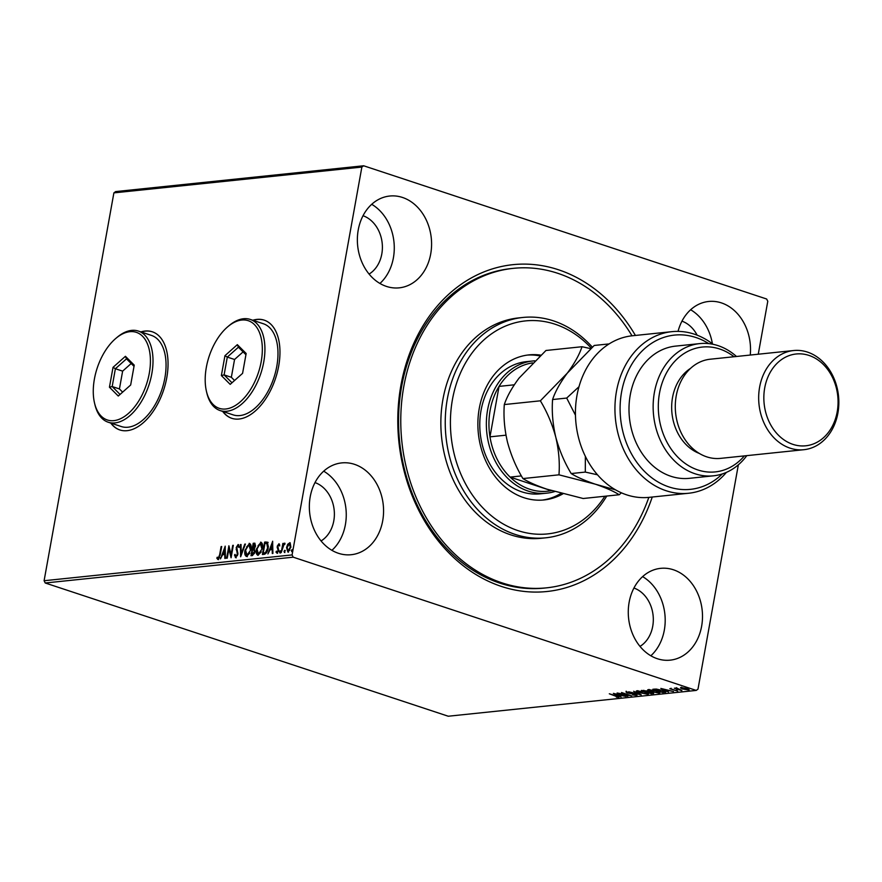 <?xml version="1.0" encoding="UTF-8"?>
<svg xmlns="http://www.w3.org/2000/svg" width="882" height="882" viewBox="0 0 882 882"><rect width="100%" height="100%" fill="white"/><g stroke="black" fill="none" stroke-linecap="round" stroke-linejoin="round"><path stroke-width="1.32" d="M652.239 497.029A164.306 131.738 -95.9 0 1 490.546 582.23A164.306 131.738 -95.9 0 1 400.902 385.434A164.306 131.738 -95.9 0 1 501.814 266.43A164.306 131.738 -95.9 0 1 635.415 335.447M513.302 268.349L511.108 268.58A160.612 128.783 84.1 0 0 401.608 386.625A160.612 128.783 84.1 0 0 544.359 588.073L546.553 587.842A160.612 128.783 -95.9 0 1 456.027 555.23A160.612 128.783 -95.9 0 1 404.474 382.898A160.612 128.783 -95.9 0 1 513.302 268.349A160.612 128.783 -95.9 0 1 603.828 300.96A160.612 128.783 -95.9 0 1 632.019 335.81M110.746 423.051A51.685 29.051 -71.7 0 0 119.82 429.942A51.685 29.051 -71.7 0 0 166.775 377.672A51.685 29.051 -71.7 0 0 152.277 331.786A51.685 29.051 -71.7 0 0 140.877 331.908M152.421 331.83A51.685 29.051 -71.7 0 0 141.164 332.007M222.661 411.409A51.685 29.051 -71.7 0 0 231.745 418.3A51.685 29.051 -71.7 0 0 278.69 366.019A51.685 29.051 -71.7 0 0 264.192 320.144A51.685 29.051 -71.7 0 0 252.803 320.254M264.346 320.188A51.685 29.051 -71.7 0 0 253.09 320.353M701.631 626.231A46.151 37 84.1 0 0 660.607 568.35A46.151 37 84.1 0 0 629.142 602.274A46.151 37 84.1 0 0 670.166 660.155A46.151 37 84.1 0 0 701.631 626.231M650.85 655.767A46.151 37 84.1 0 0 664.322 630.123A46.151 37 84.1 0 0 642.614 576.619M430.714 253.917A46.151 37 84.1 0 0 389.701 196.036A46.151 37 84.1 0 0 358.235 229.959A46.151 37 84.1 0 0 399.248 287.841A46.151 37 84.1 0 0 430.714 253.917M379.933 283.453A46.151 37 84.1 0 0 393.405 257.809A46.151 37 84.1 0 0 371.697 204.304M382.7 520.788A46.151 37 84.1 0 0 341.676 462.907A46.151 37 84.1 0 0 310.21 496.831A46.151 37 84.1 0 0 351.234 554.712A46.151 37 84.1 0 0 382.7 520.788M331.919 550.324A46.151 37 84.1 0 0 345.391 524.669A46.151 37 84.1 0 0 323.683 471.175M750.251 355.049A46.151 37 84.1 0 0 708.632 301.479A46.151 37 84.1 0 0 678.049 331.389M712.402 343.782A46.151 37 84.1 0 0 690.628 309.747M697.133 335.171A31.388 25.159 84.1 0 0 681.951 321.158M321.081 540.942A31.388 25.159 84.1 0 0 333.793 520.843A31.388 25.159 84.1 0 0 315.006 482.586M369.095 274.07A31.388 25.159 84.1 0 0 381.807 253.972A31.388 25.159 84.1 0 0 363.02 215.715M640.012 646.385A31.388 25.159 84.1 0 0 652.724 626.286A31.388 25.159 84.1 0 0 633.938 588.029M45.225 582.991L448.243 716.228L696.229 690.419L293.21 557.181L45.225 582.991L44.1 580.731L292.085 554.921L361.863 167.073L113.888 192.882L115.652 191.581L363.638 165.772L766.645 299.009L767.781 301.269L758.255 354.222M680.683 687.508L686.979 688.522L688.633 690.011L682.646 688.974L680.584 688.037L680.959 687.475M689.239 689.768L688.181 689.316M681.808 690.661L674.388 688.214L676.582 688.037L681.852 690.419M676.571 688.181L675.877 688.004M676.726 688.114L677.453 688.93M670.166 688.588L677.729 691.146L669.835 688.721M671.158 688.644L671.533 689.283M676.759 690.849L676.329 690.154M665.469 691.642L662.999 692.624L652.845 689.261L656.208 689.074L662.779 690.496C665.789 691.455 666.461 692.094 664.774 692.436L665.855 692.083M651.577 693.803L641.423 690.452L646.793 690.992L652.041 692.502L653.11 693.649L651.655 693.351M653.694 693.428L653.11 693.649L653.231 692.987M641.236 694.884L628.623 691.786L638.833 694.068L633.64 691.268L641.247 694.829M627.841 696.273L617.102 692.987L628.513 695.082L621.534 692.524L631.677 695.876L620.289 693.781L627.841 696.273M617.874 696.978L609.319 693.792L616.761 695.997L618.921 697.32L616.298 697.089L618.073 696.89L618.205 696.174M613.365 693.373L626.066 696.46L621.38 695.534L619.23 695.766L621.049 696.989L613.365 693.373M636.727 694.917L636.617 695.479L632.681 694.928L635.536 695.137L634.897 694.454L626.992 692.877L625.988 691.951L637.069 695.292M635.536 695.137L634.93 694.233M627.08 691.984L627.532 692.8M639.45 692.888C636.517 691.929 635.69 691.234 636.991 690.804L645.315 692.249C648.248 693.208 649.042 693.902 647.708 694.321L639.494 692.635M636.242 691.124L636.991 690.804M648.491 694.002L647.289 693.638M650.872 691.697C647.939 690.738 647.112 690.044 648.413 689.614L656.737 691.069C659.67 692.017 660.464 692.712 659.13 693.131L650.916 691.444M647.664 689.933L648.413 689.614M659.912 692.811L658.711 692.458M660.827 688.434L673.528 691.521L668.843 690.595L666.693 690.827L668.512 692.05L660.827 688.434M287.984 545.032L290.145 542.794L290.873 547.116L287.874 552.022L286.54 547.568L287.697 544.271L289.98 542.639M281.204 552.562L282.835 543.455L283.431 543.4L283.188 544.734L284.489 543.136L281.204 552.562M279.153 543.852L279.682 544.9L279.197 545.715L278.613 544.844L277.819 546.123L278.69 550.401L276.97 553.157L275.978 552.055L276.463 551.173L277.102 552.044L278.095 550.511L277.213 546.234L278.966 543.742M279.197 545.715L278.613 544.844M276.463 551.173L277.687 552.242L278.668 550.699L278.095 550.511M264.181 554.337L262.395 554.513L264.633 542.066L267.544 542.198L268.205 547.954C267.654 551.537 266.309 553.664 264.181 554.337M253.608 544.47L253.784 543.444L254.876 543.334L255.515 546.046L254.314 548.769L254.953 551.823L252.506 555.55L250.973 555.704L253.211 543.257L254.909 543.18M240.632 556.785L240.411 544.58L241.051 544.514L241.216 553.775L244.788 544.128L245.428 544.062L240.632 556.785M227.236 558.174L226.641 558.24L228.89 545.782L231.051 554.668L232.727 545.385L233.322 545.319L231.073 557.777L228.901 548.913L227.236 558.174M217.997 559.453L216.807 558.163L217.281 557.181L218.218 558.174L219.618 554.877L221.106 546.597L221.702 546.531L220.18 554.943L217.7 559.42M217.865 558.03L218.802 558.361L219.629 557.424M44.1 580.731L113.888 192.882M225.142 546.178L225.461 558.361L224.822 558.427L224.756 554.513L222.595 554.745L220.445 558.879L225.241 546.212M235.703 557.611L234.469 555.065L235.053 554.381L235.891 556.333L237.346 554.117L236.2 547.557L238.096 544.514L239.198 546.465L238.603 547.281L237.853 545.793L236.806 547.446L237.931 554.072L235.373 557.578M236.144 556.421L237.49 555.594M239.176 547.468L237.853 545.793M246.607 546.972L249.672 543.555L249.099 543.367C250.984 543.929 251.59 546.002 250.907 549.596L246.784 556.454C244.92 555.88 244.325 553.819 244.987 550.269L249.683 543.422M246.784 556.454L246.221 556.399M258.029 545.782L261.094 542.375L260.521 542.176C262.417 542.739 263.012 544.811 262.329 548.406L258.205 555.263C256.342 554.69 255.747 552.628 256.408 549.089L261.105 542.232M258.205 555.263L257.643 555.208M272.604 541.239L272.924 553.422L272.284 553.488L272.218 549.574L270.057 549.806L267.908 553.94L272.703 541.261M280.377 553.058L279.484 551.878L280.167 550.787L279.792 552.86M280.344 550.853L280.476 551.779M284.897 552.584L284.015 551.404L284.699 550.313L284.324 552.397M284.875 550.379L284.996 551.305M292.284 551.812L291.402 550.633L292.085 549.552L291.71 551.625M292.262 549.607L292.383 550.533M738.355 464.803L697.993 689.118L696.229 690.419M363.638 165.772L361.863 167.073M292.085 554.921L293.21 557.181M222.959 411.497A51.685 29.051 -71.7 0 0 231.889 418.344M111.033 423.151A51.685 29.051 -71.7 0 0 119.974 429.986M221.658 546.774L221.106 546.597M218.571 559.64L216.807 558.163M217.38 558.361L217.656 557.788M225.395 558.372L224.756 554.513M222.628 554.734L223.102 553.444L224.723 553.268L224.656 549.177L223.08 553.444L225.307 553.455L224.656 549.177M224.678 549.177L225.274 547.601M225.307 553.455L224.723 553.268M228.934 548.924L229.287 546.972M231.602 554.855L231.051 554.668M233.278 545.561L232.727 545.385M231.249 556.807L228.901 548.913M236.277 557.799L234.469 555.065M237.92 554.304L237.368 552.915M237.942 553.102L236.167 549.431M236.74 549.618L236.784 547.755M236.762 547.744L236.2 547.557M237.17 546.377L238.625 544.712M241.183 555.539L240.984 544.778L240.411 544.58M241.767 553.951L241.216 553.775M245.339 544.315L244.788 544.128M245.538 550.456L244.987 550.269M247.368 556.652C245.505 556.079 244.909 554.017 245.571 550.467M246.85 555.186L247.577 555.373L249.849 553.113M251.072 548.505L249.584 544.822M250.323 549.651L248.889 544.646L245.582 550.203L246.993 555.175L250.863 549.839M249.904 544.878L248.889 544.646M251.59 555.638L251.822 554.381L254.358 551.889L253.84 549.751L252.627 549.74L251.789 554.37L253.046 554.491L254.523 553.345M252.66 549.729L252.88 548.472M253.784 543.444L253.211 543.257M254.942 552.077L254.413 549.949L252.925 549.707M255.493 546.322L255.119 544.624L253.575 544.47L252.847 548.461L254.92 546.123L254.181 544.403M252.847 548.461L254.876 547.954M253.729 548.626L253.156 548.428M254.909 552.066L254.358 551.889M253.046 554.491L252.461 554.293M256.96 549.265L256.408 549.089M257.941 555.274L256.827 550.368M258.283 553.995L258.999 554.183L261.27 551.923M262.494 547.314L261.006 543.643M261.745 548.472L260.311 543.455L257.004 549.012L258.415 553.995L262.285 548.648M261.326 543.687L260.311 543.455M263.012 554.447L263.244 553.19L265.482 552.628L267.621 548.02L266.794 543.312L267.599 543.599L265.956 543.433M265.03 543.279L264.633 542.066M265.217 542.254L268.128 542.397M268.393 546.741L267.599 543.599L264.997 543.279L263.211 553.179L266.066 552.827L267.334 551.107M266.066 552.827L265.482 552.628M272.858 553.433L272.218 549.574M270.09 549.795L270.565 548.505L272.196 548.328L272.119 544.227L270.542 548.505L272.77 548.516L272.119 544.227M272.141 544.238L272.736 542.662M272.77 548.516L272.196 548.328M279.186 545.032L279.77 545.914L278.833 544.911M277.554 553.345L275.978 552.055M277.047 551.36L277.687 552.242L277.047 551.36M278.668 550.699L278.106 549.651M278.69 549.85L277.643 548.78M278.227 548.968L277.157 547.612M277.731 547.799L277.213 546.234M278.117 545.274L279.241 543.94M280.068 552.066L280.741 550.974M282.791 547.116L283.221 544.745M283.387 543.643L282.835 543.455M283.761 544.933L285.062 543.323M284.599 551.592L285.272 550.511M288.282 544.47L287.697 544.271M288.447 552.22L287.124 547.755M287.091 547.744L286.54 547.568M288.646 551.096L289.924 550.004M290.862 547.369L290.222 543.94L289.362 543.72L287.135 547.513L288.072 550.908L290.288 547.182L289.362 543.72M291.986 550.831L292.659 549.74M620.09 695.214L615.857 694.178L618.436 695.391L620.123 695.005M636.473 694.784L635.889 694.762M627.113 692.161L626.121 691.234M637.477 691.345L636.65 690.86M644.764 692.072L637.466 691.411L637.598 690.694M638.127 690.782L638.061 691.146C637.013 691.499 637.675 692.05 640.034 692.822L646.649 693.98L647.41 692.998M646.649 693.98C647.741 693.638 647.101 693.087 644.72 692.315M647.432 691.686L647.366 690.893M653.143 692.943L652.493 693.009M648.832 691.356L647.476 691.444L647.344 692.161L651.798 693.329L651.445 692.568L647.344 692.161M643.673 690.672L646.605 691.775L643.728 690.319M646.263 690.827L646.605 691.775M651.489 692.337L651.798 693.329M648.898 690.154L648.072 689.669M656.186 690.893L648.887 690.22L649.02 689.504M649.549 689.592L649.483 689.956C648.435 690.308 649.097 690.871 651.467 691.631L658.071 692.789L658.832 691.808M658.071 692.789C659.163 692.447 658.523 691.896 656.142 691.124M654.565 689.096L662.547 692.216L664.499 691.896L664.708 691.08M656.903 689.14L654.477 689.548M662.228 690.319L656.847 689.426M664.499 691.896L662.184 690.551M667.553 690.275L663.319 689.239L665.899 690.452L667.597 690.066M681.499 687.773L680.926 687.475M686.439 688.346L681.466 687.938L681.599 687.221M681.918 687.464L683.241 688.908L687.717 689.702L688.269 688.82M687.717 689.702L686.394 688.588M591.249 348.103A107.075 85.852 84.1 0 0 585.78 342.657A107.075 85.852 84.1 0 0 465.894 362.315A107.075 85.852 84.1 0 0 487.25 512.166A107.075 85.852 84.1 0 0 604.854 496.246M606.75 496.048A110.768 88.817 -95.9 0 1 545.782 537.811A110.768 88.817 -95.9 0 1 483.358 515.32A110.768 88.817 -95.9 0 1 447.791 396.47A110.768 88.817 -95.9 0 1 522.85 317.465A110.768 88.817 -95.9 0 1 585.284 339.967A110.768 88.817 -95.9 0 1 592.34 347.133M532.926 360.97L526.345 361.653A66.459 53.284 84.1 0 0 481.307 409.05A66.459 53.284 84.1 0 0 502.641 480.359A66.459 53.284 84.1 0 0 540.104 493.854L546.686 493.17A66.459 53.284 -95.9 0 1 487.614 409.81A66.459 53.284 -95.9 0 1 532.926 360.97A66.459 53.284 -95.9 0 1 534.724 360.815M539.916 355.909A72.919 58.466 84.1 0 0 527.326 355.082M562.937 493.821A72.919 58.466 -95.9 0 1 544.062 499.94A72.919 58.466 -95.9 0 1 502.961 485.133A72.919 58.466 -95.9 0 1 479.554 406.889A72.919 58.466 -95.9 0 1 528.968 354.884A72.919 58.466 -95.9 0 1 540.754 355.137M648.832 497.382A160.612 128.783 -95.9 0 1 546.553 587.842M522.85 317.465L518.462 317.928A110.768 88.817 84.1 0 0 443.403 396.922A110.768 88.817 84.1 0 0 478.959 515.772A110.768 88.817 84.1 0 0 541.394 538.263L545.782 537.811M542.408 500.083A72.919 58.466 84.1 0 0 561.062 493.325M532.618 362.888A64.618 51.806 84.1 0 0 530.589 363.23A64.618 51.806 84.1 0 0 499.047 386.393A64.618 51.806 84.1 0 0 490.16 410.174A64.618 51.806 84.1 0 0 489.973 436.844A64.618 51.806 84.1 0 0 510.105 477.096A64.618 51.806 84.1 0 0 551.217 490.679L551.57 490.646M554.668 491.561A66.459 53.284 -95.9 0 1 546.686 493.17M514.272 384.806L499.047 386.393L489.973 436.844L505.97 435.179M521.405 475.916L510.105 477.096L551.217 490.679M530.589 363.23L532.474 363.031M671.841 331.665L632.35 335.766A81.232 65.125 84.1 0 0 576.971 395.478A81.232 65.125 84.1 0 0 649.163 497.349L688.666 493.247A81.232 65.125 -95.9 0 1 615.471 419.193A81.232 65.125 -95.9 0 1 671.841 331.665A81.232 65.125 -95.9 0 1 713.097 344.311M734.044 356.736A62.765 50.329 84.1 0 0 659.493 393.185A62.765 50.329 84.1 0 0 684.454 462.929A62.765 50.329 84.1 0 0 744.364 455.895M746.8 455.641A66.459 53.284 -95.9 0 1 713.472 475.817A66.459 53.284 -95.9 0 1 654.4 392.457A66.459 53.284 -95.9 0 1 699.713 343.605A66.459 53.284 -95.9 0 1 736.481 356.482M793.602 350.54L710.208 359.217A49.844 39.966 84.1 0 0 676.229 395.853A49.844 39.966 84.1 0 0 720.528 458.375L803.921 449.699A49.844 39.966 -95.9 0 1 759.611 387.176A49.844 39.966 -95.9 0 1 793.602 350.54A49.844 39.966 -95.9 0 1 837.9 413.063A49.844 39.966 -95.9 0 1 803.921 449.699M764.716 387.904A46.151 37 84.1 0 0 792.951 444.374A46.151 37 84.1 0 0 837.194 411.872A46.151 37 84.1 0 0 808.959 355.413A46.151 37 84.1 0 0 764.716 387.904M690.529 368.378A46.151 37 84.1 0 0 672.536 397.495A46.151 37 84.1 0 0 699.382 453.458M699.713 343.605L675.568 346.119A66.459 53.284 84.1 0 0 630.255 394.971A66.459 53.284 84.1 0 0 689.327 478.331L713.472 475.817M726.426 472.366A81.232 65.125 -95.9 0 1 688.666 493.247M708.753 343.627A77.539 62.17 84.1 0 0 630.387 366.725A77.539 62.17 84.1 0 0 640.872 467.471A77.539 62.17 84.1 0 0 722.314 473.932M522.916 478.573C516.202 467.449 511.064 455.333 507.503 442.213C504.46 429.181 503.402 416.635 504.306 404.562C507.018 396.481 511.924 387.672 519.024 378.158L545.958 350.485L582.021 346.725C579.309 354.818 574.414 363.616 567.302 373.13L540.368 400.814C547.083 411.938 552.22 424.066 555.781 437.185C558.813 450.206 559.883 462.752 558.967 474.825L522.916 478.573C528.583 482.123 536.587 485.651 546.939 489.179L583.178 498.506L619.23 494.747L621.413 492.817M540.368 400.814L504.306 404.562M558.967 474.825L595.218 484.152C605.559 487.669 613.574 491.208 619.23 494.747M590.675 348.622L582.021 346.725M615.647 489.896L595.218 484.152C584.865 480.624 576.861 477.096 571.194 473.557C564.48 462.433 559.342 450.305 555.781 437.185C552.749 424.165 551.68 411.618 552.584 399.546C555.296 391.454 560.202 382.656 567.302 373.13L594.236 345.457L608.36 343.991M578.978 386.724L566.696 398.069L575.461 415.213M585.361 456.347L585.306 472.079L597.5 474.792M585.306 472.079L571.194 473.557M566.696 398.069L552.584 399.546M206.333 367.375A46.151 25.942 -71.7 0 0 206.399 391.134A46.151 25.942 -71.7 0 0 233.873 406.359A46.151 25.942 -71.7 0 0 261.193 361.664A46.151 25.942 -71.7 0 0 227.655 326.836A46.151 25.942 -71.7 0 0 206.333 367.375M227.655 326.836L228.857 325.811A48.003 26.978 108.3 0 1 250.279 319.427A48.003 26.978 108.3 0 1 263.74 362.028A48.003 26.978 108.3 0 1 220.147 410.571A48.003 26.978 108.3 0 1 206.752 392.677L206.399 391.134M220.147 410.571L233.19 414.882A48.003 26.978 -71.7 0 0 276.794 366.339A48.003 26.978 -71.7 0 0 263.332 323.738L250.279 319.427M246.155 353.484L242.583 373.351L230.191 384.376L221.371 375.556L224.943 355.7L237.335 344.664L246.155 353.484M243.101 351.874L234.557 359.481L231.349 377.287L224.105 374.894L231.988 382.777M231.349 377.287L234.557 380.495M234.557 359.481L227.302 357.089L224.105 374.894L221.371 375.556M245.935 354.718L238.416 347.199L227.302 357.089L224.943 355.7M237.335 344.664L238.416 347.199M94.407 379.017A46.151 25.942 -71.7 0 0 94.473 402.776A46.151 25.942 -71.7 0 0 121.959 418.002A46.151 25.942 -71.7 0 0 149.279 373.318A46.151 25.942 -71.7 0 0 115.729 338.49A46.151 25.942 -71.7 0 0 94.407 379.017M115.729 338.49L116.942 337.464A48.003 26.978 108.3 0 1 138.364 331.07A48.003 26.978 108.3 0 1 151.825 373.681A48.003 26.978 108.3 0 1 108.221 422.224A48.003 26.978 108.3 0 1 94.837 404.32L94.473 402.776M108.221 422.224L121.275 426.535A48.003 26.978 -71.7 0 0 164.868 377.992A48.003 26.978 -71.7 0 0 151.406 335.392L138.364 331.07M134.24 365.137L130.668 384.993L118.265 396.029L109.445 387.198L113.028 367.342L125.42 356.306L134.24 365.137M131.175 363.527L122.631 371.135L119.434 388.94L112.179 386.537L120.062 394.43M119.434 388.94L122.631 392.137M122.631 371.135L115.388 368.731L112.179 386.537L109.445 387.198M134.02 366.361L126.501 358.842L115.388 368.731L113.028 367.342M125.42 356.306L126.501 358.842M220.169 555.065L219.618 554.877M237.324 551.217L236.751 551.029M266.375 542.132L265.791 541.945M264.424 553.301L263.85 553.113M647.774 691.411L647.653 692.127M218.052 558.152L218.637 558.35M253.762 549.729L254.347 549.916M278.723 544.856L279.307 545.043M276.959 552.033L277.532 552.22M284.258 544.271L284.842 544.459M635.845 695.005L635.977 694.288M626.793 692.381L626.915 691.675M652.471 693.142L652.603 692.436M670.959 688.952L671.092 688.247M676.957 690.76L677.089 690.055M676.538 688.379L676.659 687.673"/></g></svg>
